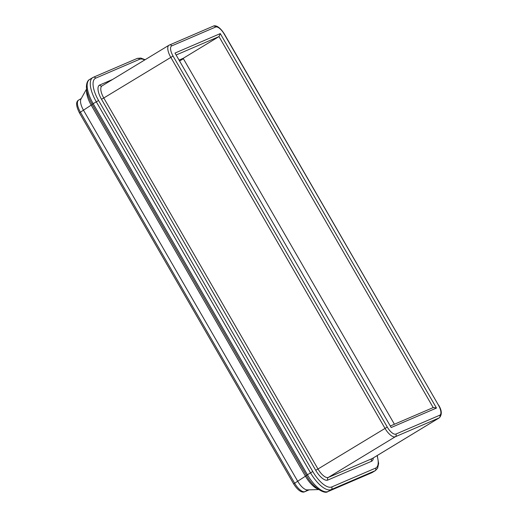 <?xml version="1.0" encoding="UTF-8"?>
<svg xmlns="http://www.w3.org/2000/svg" width="518" height="518" viewBox="0 0 518 518"><rect width="100%" height="100%" fill="white"/><g stroke="black" fill="none" stroke-linecap="round" stroke-linejoin="round"><path stroke-width="0.78" d="M318.687 489.575L307.265 489.899A11.914 4.733 -121.3 0 1 297.74 481.306L83.534 110.289A11.914 4.733 -121.3 0 1 80.989 99.009L86.545 89.025M391.181 427.525L174.993 53.069L391.181 427.525L436.48 408.055L220.292 33.599L174.993 53.069M390.462 425.945L433.417 407.485L436.48 408.055M176.262 54.947L218.991 36.577L220.292 33.599M433.19 407.582L218.991 36.577L183.165 58.34L394.418 424.248M179.202 60.043L183.165 58.34M306.468 475.44L305.426 476.21A18.473 7.336 58.7 0 0 318.084 489.147M86.642 89.756A18.473 7.336 58.7 0 0 91.22 105.193L305.426 476.21L293.635 483.877C298.795 492.055 302.985 492.767 304.746 491.724A1.988 1.819 66.7 0 0 304.96 491.621A11.914 4.733 -121.3 0 1 294.625 483.197L80.413 112.179L79.429 112.859C75.984 105.976 75.719 101.722 78.613 100.11A11.914 4.733 -121.3 0 0 80.413 112.179L92.243 104.442M92.21 104.338L93.169 103.658A23.834 9.466 -121.3 0 1 89.562 79.519C87.678 80.432 86.623 82.809 86.402 86.636C86.506 91.854 88.436 97.753 92.178 104.338L306.416 475.356M377.059 455.633A21.847 8.676 -121.3 0 1 375.563 468.123L331.727 486.965A21.847 8.676 -121.3 0 1 312.781 471.522L306.384 475.356C312.419 487.16 324.488 494.535 327.836 491.627A1.988 1.819 66.7 0 0 328.043 491.517A23.834 9.466 -121.3 0 1 307.375 474.676L93.169 103.658L98.569 100.505A21.847 8.676 -121.3 0 1 95.701 78.153L139.536 59.311A21.847 8.676 -121.3 0 1 144.716 59.965M375.563 468.123A1.988 1.819 66.7 0 1 375 470.784A23.834 9.466 58.7 0 0 375.466 470.545L372.351 472.435A23.834 9.466 -121.3 0 1 371.879 472.675A1.988 1.819 66.7 0 1 371.671 472.785L327.836 491.627M371.879 472.675L328.043 491.517L331.157 489.627L375 470.784L371.879 472.675M395.881 434.078A9.933 3.943 -121.3 0 1 387.27 427.059L173.057 56.041A9.933 3.943 -121.3 0 1 171.756 45.888L215.592 27.046A9.933 3.943 -121.3 0 1 224.203 34.059L438.409 405.076A9.933 3.943 -121.3 0 1 439.717 415.235L395.881 434.078A1.988 1.819 66.7 0 1 395.312 436.745L328.321 477.428A11.914 4.733 -121.3 0 1 317.987 469.004L315.702 470.266A13.902 5.523 58.7 0 0 327.758 480.089A1.988 1.819 -113.3 0 1 328.321 477.428L372.164 458.585L439.154 417.903A11.914 4.733 58.7 0 0 439.387 417.78L372.397 458.462A11.914 4.733 -121.3 0 1 372.164 458.585A1.988 1.819 -113.3 0 0 371.594 461.247A13.902 5.523 58.7 0 0 373.271 457.931M327.758 480.089L371.594 461.247M387.27 427.059L317.987 469.004L103.781 97.986L101.496 99.249L315.702 470.266M173.057 56.041L103.781 97.986A11.914 4.733 -121.3 0 1 101.981 85.917A1.988 1.819 66.7 0 1 99.67 85.03A13.902 5.523 58.7 0 0 101.496 99.249M112.613 79.461L99.67 85.03M171.756 45.888A1.988 1.819 66.7 0 0 169.205 45.111A11.914 4.733 58.7 0 0 168.972 45.234A11.914 4.733 58.7 0 0 170.772 57.304L384.978 428.321A11.914 4.733 58.7 0 0 395.312 436.745L439.154 417.903A1.988 1.819 66.7 0 0 439.717 415.235M312.781 471.522L98.569 100.505M95.701 78.153A1.988 1.819 -113.3 0 0 93.357 77.279L92.683 77.629A23.834 9.466 58.7 0 0 96.283 101.768L310.489 472.785A23.834 9.466 58.7 0 0 331.157 489.627A1.988 1.819 66.7 0 0 331.727 486.965M93.149 77.383A23.834 9.466 58.7 0 0 92.683 77.629L89.562 79.519M139.536 59.311A1.988 1.819 -113.3 0 0 137.199 58.437L93.357 77.279M309.084 489.847L304.96 491.621L307.821 489.879M215.592 27.046A1.988 1.819 -113.3 0 0 213.248 26.165L168.972 45.234L101.981 85.917M224.203 34.059L224.365 34.013C219.205 25.835 215.015 25.123 213.248 26.165M438.409 405.076L224.365 34.013M183.385 58.722L179.727 60.943M145.124 59.719L140.818 58.061L137.199 58.437M375.466 470.545L377.616 468.194L378.632 463.442L377.246 455.516M372.351 472.435L371.671 472.785M309.129 489.847L304.746 491.724M293.635 483.877L79.429 112.859M439.387 417.78C442.165 414.607 441.893 410.36 438.571 405.031M81.281 98.491L78.613 100.11"/></g></svg>
